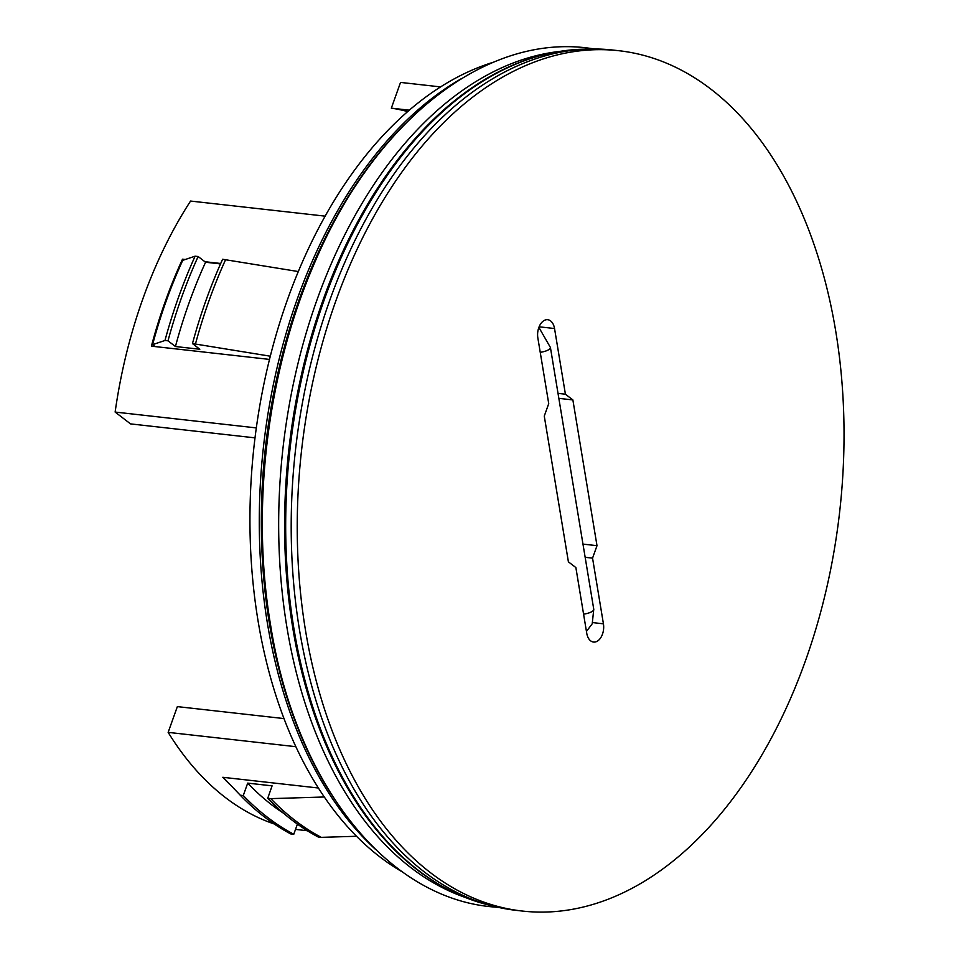 <?xml version="1.0" encoding="UTF-8"?>
<svg xmlns="http://www.w3.org/2000/svg" width="959" height="959" viewBox="0 0 959 959"><rect width="100%" height="100%" fill="white"/><g stroke="black" fill="none" stroke-linecap="round" stroke-linejoin="round"><path stroke-width="1.44" d="M402.732 872.127A422.104 264.073 -83.6 0 1 258.055 620.869A422.104 264.073 -83.6 0 1 493.609 62.167M375.161 849.063A426.24 266.662 -83.6 0 1 267.477 623.65A426.24 266.662 -83.6 0 1 461.627 78.518M330.148 792.338A426.479 266.806 -83.6 0 1 269.503 623.973A426.479 266.806 -83.6 0 1 405.13 123.891M464.935 897.312A429.944 268.976 -83.6 0 1 286.933 627.366A429.944 268.976 -83.6 0 1 559.828 51.39M407.683 111.592A350.491 219.275 96.4 0 0 391.332 108.163L409.313 110.177M391.332 108.163L400.538 82.414L440.577 86.909M274.13 823.937A377.426 236.13 -83.6 0 1 168.149 732.364L177.355 706.615L283.996 718.579M168.149 732.364L295.863 746.689M295.516 829.403L307.348 830.734M231.431 785.996A377.426 236.13 -83.6 0 1 222.788 777.293L318.4 788.01M325.137 216.147L190.565 201.054A377.426 236.13 96.4 0 0 115.128 412.058L130.544 423.89L255.022 437.855M115.128 412.058L256.329 427.906M269.503 359.409L151.414 346.163A377.426 236.13 96.4 0 1 182.51 259.194L185.255 259.505M220.714 263.485L204.89 261.711M183.625 260.057L182.51 259.194M597.181 641.259A13.63 8.523 96.4 0 0 603.427 623.818L592.554 558.138L597.001 545.683L572.871 399.927L565.414 394.209L554.542 328.529A13.63 8.523 96.4 0 0 547.709 319.707A13.63 8.523 96.4 0 0 537.855 337.964L548.728 403.631L544.268 416.098L568.399 561.842L575.868 567.56L586.74 633.24A13.63 8.523 96.4 0 0 593.561 642.062A13.63 8.523 96.4 0 0 597.181 641.259M522.379 911.05L516.35 910.379A432.869 270.798 -83.6 0 1 493.837 906.303L487.927 904.816A432.041 270.294 -83.6 0 1 285.686 522.559A432.041 270.294 -83.6 0 1 491.751 75.917A432.041 270.294 -83.6 0 1 583.923 49.173L590.001 49.029A432.869 270.798 -83.6 0 1 612.861 50.048L618.891 50.719A432.869 270.798 -83.6 0 1 843.872 419.718A432.869 270.798 -83.6 0 1 637.579 885.265A432.869 270.798 -83.6 0 1 522.379 911.05A432.869 270.798 -83.6 0 1 297.398 542.051A432.869 270.798 -83.6 0 1 503.691 76.516A432.869 270.798 -83.6 0 1 618.891 50.719M493.837 906.303A432.869 270.798 -83.6 0 1 291.2 523.314A432.869 270.798 -83.6 0 1 497.661 75.833A432.869 270.798 -83.6 0 1 590.001 49.029M558.845 398.357L572.871 399.927M582.964 544.101L597.001 545.683M585.158 557.311L592.554 558.138M558.018 393.382L565.414 394.209M267.741 798.284L270.762 798.631A392.998 245.864 96.4 0 0 321.265 837.351L318.244 837.015A392.998 245.864 96.4 0 1 292.099 820.161A392.998 245.864 96.4 0 1 267.741 798.284L272.092 785.853L247.71 783.119A379.38 237.341 96.4 0 0 272.032 805.081A379.38 237.341 96.4 0 0 283.636 813.304M233.588 788.238L224.981 779.247A377.45 236.142 -83.6 0 1 224.442 778.684L240.253 795.203A392.998 245.864 96.4 0 0 264.612 817.068A392.998 245.864 96.4 0 0 290.757 833.934L293.778 834.27L297.41 824.093M247.71 783.119L243.274 795.538A392.998 245.864 96.4 0 0 293.778 834.27M224.85 777.521L224.442 778.684M240.253 795.203L243.274 795.538M321.265 837.351L356.544 836.272M324.31 796.989L270.762 798.631M220.522 263.917L205.574 262.239A379.38 237.341 96.4 0 0 188.947 303.188A379.38 237.341 96.4 0 0 175.437 346.523L199.82 349.256L192.471 343.562L270.306 356.197M298.321 271.553L222.608 259.266A392.998 245.864 96.4 0 0 206.029 300.263A392.998 245.864 96.4 0 0 192.471 343.562M164.972 340.481L152.589 344.653A377.45 236.142 -83.6 0 1 166.087 301.306A377.45 236.142 -83.6 0 1 182.725 260.357L195.109 256.185A392.998 245.864 96.4 0 0 178.542 297.182A392.998 245.864 96.4 0 0 164.972 340.481L167.993 340.817L175.437 346.523M205.574 262.239L198.129 256.521A392.998 245.864 96.4 0 0 167.993 340.817M195.109 256.185L198.129 256.521M152.589 344.653L155.106 346.583M225.617 259.613A392.998 245.864 96.4 0 0 195.48 343.897M448.728 889.832A431.514 269.958 -83.6 0 1 292.891 628.684A431.514 269.958 -83.6 0 1 542.374 55.095M592.698 622.607L603.427 623.818M539.102 326.803L554.542 328.529M540.229 352.313A9.734 3.129 -9.4 0 0 548.356 349.903A9.734 3.129 -9.4 0 0 550.418 347.47L538.874 327.391M583.575 614.132A9.734 3.129 -9.4 0 0 591.703 611.734A9.734 3.129 -9.4 0 0 593.765 609.301L592.218 623.794L586.44 631.43M593.765 609.301L550.418 347.47M498.62 907.43L490.864 906.734C383.6 896.293 294.976 780.135 270.57 624.968C250.814 508.294 266.986 373.111 313.617 265.14C372.619 124.083 482.521 34.728 587.208 47.95L594.928 48.993"/></g></svg>
